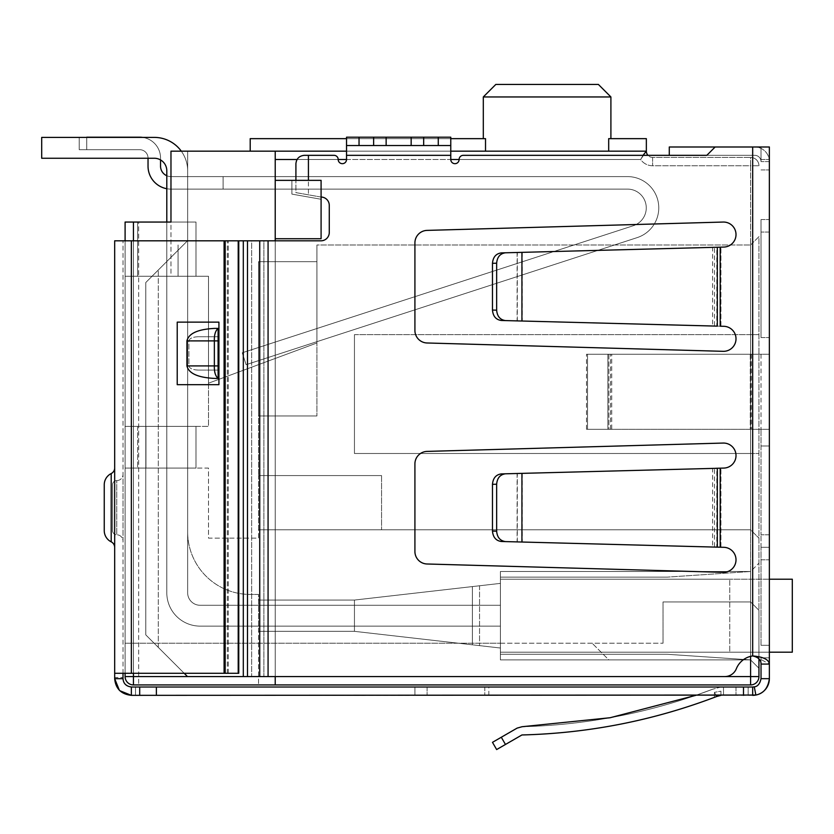 <?xml version="1.0" encoding="UTF-8"?>
<svg xmlns="http://www.w3.org/2000/svg" width="834" height="834" viewBox="0 0 834 834"><rect width="100%" height="100%" fill="white"/><g stroke="black" fill="none" stroke-linecap="round" stroke-linejoin="round"><path stroke-width="0.63" stroke-dasharray="4.17 3.13" d="M316.92 342.983L316.92 244.987L316.92 342.983L316.92 244.987L316.92 342.983L316.92 244.987L316.92 342.983L316.92 244.987L316.92 342.983L316.92 244.987L316.92 342.983L316.92 244.987L316.92 342.983L316.92 244.987L316.92 342.983L316.92 244.987L316.92 342.983L208.5 383.202L208.5 276.262L208.5 426.382L125.1 426.382L125.1 468.082L187.65 468.082L187.65 531.884L187.65 468.082L125.1 468.082L125.1 676.582A8.34 8.34 0 0 0 133.44 684.923L258.54 684.923L133.44 684.923A8.34 8.34 0 0 1 125.1 676.582L125.1 426.382L208.5 426.382L208.5 276.262L208.5 383.202L208.5 276.262L208.5 383.202L208.5 276.262L208.5 383.202L208.5 276.262L208.5 383.202L208.5 276.262L208.5 383.202L208.5 276.262L208.5 383.202L208.5 276.262L208.5 383.202L208.5 276.262L208.5 383.202L316.92 342.983M316.92 244.987L316.92 415.957L316.92 261.668L258.54 261.668L316.92 261.668L258.54 261.668L258.54 475.588L258.54 261.668L316.92 261.668L316.92 244.987L750.6 244.987L758.94 236.648L758.94 668.242L758.94 236.648L750.6 244.987L750.6 453.488L758.94 453.488L750.6 453.488L758.94 453.488L750.6 453.488L750.6 529.798L258.54 529.798L258.54 538.139L208.5 538.139L208.5 468.082L125.1 468.082L145.95 468.082L145.95 426.382L195.99 426.382L125.1 426.382L195.99 426.382L125.1 426.382L145.95 426.382L145.95 468.082L125.1 468.082L187.65 468.082L187.65 531.884A62.55 62.55 0 0 0 250.2 594.433L258.54 594.433L258.54 684.923L258.54 594.433L258.54 631.338L258.54 594.433L250.2 594.433A62.55 62.55 0 0 1 187.65 531.884A62.55 62.55 0 0 0 250.2 594.433A62.55 62.55 0 0 1 187.65 531.884L187.65 468.082L125.1 468.082L125.1 426.382L125.1 468.082L125.1 426.382L125.1 468.082L208.5 468.082L208.5 538.139L258.54 538.139L258.54 529.798L750.6 529.798L258.54 529.798L258.54 475.588L381.555 475.588L258.54 475.588L258.54 529.798L381.555 529.798L381.555 475.588L381.555 529.798L750.6 529.798L758.94 538.139L750.6 529.798L750.6 453.488L354.45 453.488L750.6 453.488L750.6 334.642L758.94 334.642L750.6 334.642L750.6 244.987L316.92 244.987M275.22 238.732L275.22 180.352L321.09 180.352L321.09 238.732L321.09 199.263L321.09 238.732L275.22 238.732L321.09 238.732L275.22 238.732L275.22 676.582L275.22 151.162L275.22 684.923L275.22 240.817M275.22 180.352L291.9 180.352L291.9 194.113L321.09 199.263L291.9 194.113L291.9 180.352L275.22 180.352L275.22 151.162L646.35 151.162L640.627 159.502A14.595 14.595 0 0 0 652.605 165.757L750.6 165.757L750.6 656.358M758.94 658.829L758.94 676.582A8.34 8.34 0 0 1 750.6 684.923A8.34 8.34 0 0 0 758.94 676.582L750.6 676.582L750.6 684.923L275.22 684.923L275.22 676.582L750.6 676.582L750.6 165.757L652.605 165.757A14.595 14.595 0 0 1 640.627 159.502L275.22 159.502M275.22 684.923L133.44 684.923C128.415 684.391 125.632 681.607 125.1 676.582A8.34 8.34 0 0 0 133.44 684.923C128.415 684.391 125.632 681.607 125.1 676.582L125.1 222.053L187.65 222.053L137.61 222.053L187.65 222.053L170.97 222.053L187.65 222.053L170.97 222.053L170.97 151.162L275.22 151.162M258.54 594.433L250.2 594.433L258.54 594.433M138.653 222.053L125.1 222.053L125.1 676.582A8.34 8.34 0 0 0 133.44 684.923L133.44 676.582L125.1 676.582L125.1 222.053L138.653 222.053L138.653 684.923L138.653 222.053M354.45 631.338L258.54 631.338L354.45 631.338L258.54 631.338L354.45 631.338L258.54 631.338L354.45 631.338L258.54 631.338L354.45 631.338L500.4 648.018L354.45 631.338L479.55 645.631L354.45 631.338L354.45 600.063L354.45 631.338L354.45 600.063L258.54 600.063L354.45 600.063L354.45 631.338L500.4 648.018L500.4 583.383L354.45 600.063L258.54 600.063L354.45 600.063L472.388 586.583L472.388 644.818L472.388 586.583L479.55 585.77L354.45 600.063L354.45 631.338L354.45 600.063L500.4 583.383L500.4 659.903L500.4 571.499L750.6 571.499L750.6 529.798L758.94 538.139L750.6 529.798L750.6 659.903L758.94 668.242L758.94 610.279L758.94 668.242L758.94 610.279L758.94 668.242L750.6 659.903L750.6 571.499L758.94 563.159L750.6 571.499L500.4 571.499L500.4 643.222L663.03 643.222L500.4 643.222L500.4 659.903L750.6 659.903L758.94 668.242L750.6 659.903L750.6 601.939L750.6 659.903L750.6 601.939L758.94 610.279L750.6 601.939L750.6 659.903L500.4 659.903L750.6 659.903L500.4 659.903L750.6 659.903L500.4 659.903L500.4 648.018L354.45 631.338M125.1 643.222L500.4 643.222L125.1 643.222M500.4 571.499L750.6 571.499L500.4 571.499L750.6 571.499L500.4 571.499L500.4 648.018L500.4 571.499L750.6 571.499L500.4 571.499L750.6 571.499L667.2 577.128L500.4 577.128L500.4 571.499L750.6 571.499L500.4 571.499L500.4 577.128L667.2 577.128L750.6 571.499L667.2 577.128L500.4 577.128L500.4 571.499L500.4 577.128L667.2 577.128L750.6 571.499L667.2 577.128L500.4 577.128L500.4 571.499L500.4 577.128L500.4 571.499L750.6 571.499L667.2 577.128L750.6 571.499L758.94 563.159L750.6 571.499L667.2 577.128L500.4 577.128L500.4 571.499M137.61 222.053L137.61 276.262L137.61 222.053L137.61 276.262L137.61 222.053L195.99 222.053L187.65 222.053L195.99 222.053L195.99 276.262L208.5 276.262L178.059 276.262L208.5 276.262L178.059 276.262L178.059 244.987L178.059 276.262L208.5 276.262L170.97 276.262L178.059 276.262L178.059 244.987L178.059 276.262L208.5 276.262L170.97 276.262L178.059 276.262L178.059 244.987L178.059 276.262L208.5 276.262L170.97 276.262L178.059 276.262L178.059 244.987L178.059 276.262L208.5 276.262L170.97 276.262L178.059 276.262L178.059 244.987L178.059 276.262L208.5 276.262L170.97 276.262L178.059 276.262L178.059 244.987L178.059 276.262L208.5 276.262L170.97 276.262L178.059 276.262L178.059 244.987L178.059 276.262L208.5 276.262L195.99 276.262L195.99 222.053L195.99 276.262L125.1 276.262L125.1 222.053L125.1 276.262L137.61 276.262L137.61 222.053L125.1 222.053L125.1 276.262L125.1 222.053L137.61 222.053L137.61 276.262L195.99 276.262L125.1 276.262L195.99 276.262L195.99 222.053L195.99 276.262L195.99 222.053L195.99 276.262L195.99 222.053L170.97 222.053L170.97 276.262L178.059 276.262L137.61 276.262L178.059 276.262L178.059 244.987L178.059 276.262L170.97 276.262L170.97 151.162L187.65 151.162L170.97 151.162L187.65 151.162L170.97 151.162L187.65 151.162L170.97 151.162L187.65 151.162L170.97 151.162L170.97 222.053L170.97 151.162L170.97 222.053L137.61 222.053L137.61 276.262L125.1 276.262L137.61 276.262L137.61 222.053L195.99 222.053L187.65 222.053L187.65 151.162L187.65 222.053L170.97 222.053L170.97 151.162L170.97 222.053L170.97 151.162L170.97 222.053L125.1 222.053L125.1 276.262L125.1 222.053L125.1 276.262L125.1 222.053L187.65 222.053L187.65 151.162L187.65 222.053L187.65 151.162L187.65 222.053L187.65 151.162L187.65 222.053L195.99 222.053L166.8 222.053L166.8 592.765A33.36 33.36 0 0 0 200.16 626.125A33.36 33.36 0 0 1 166.8 592.765L166.8 170.762A12.51 12.51 0 0 0 154.29 158.252L41.7 158.252L41.7 137.401L41.7 158.252L41.7 137.401L41.7 158.252L41.7 137.401L154.29 137.401L41.7 137.401L41.7 158.252L41.7 137.401L154.29 137.401A33.36 33.36 0 0 1 187.65 170.762L187.65 592.765A12.51 12.51 0 0 0 200.16 605.275A12.51 12.51 0 0 1 187.65 592.765A12.51 12.51 0 0 0 200.16 605.275L500.4 605.275L500.4 626.125L200.16 626.125L500.4 626.125L500.4 605.275L200.16 605.275A12.51 12.51 0 0 1 187.65 592.765L187.65 170.762A33.36 33.36 0 0 0 154.29 137.401A33.36 33.36 0 0 1 187.65 170.762A33.36 33.36 0 0 0 154.29 137.401L41.7 137.401M321.09 180.352L291.9 180.352L291.9 194.113L321.09 199.263L321.09 180.352L321.09 199.263L291.9 194.113L291.9 180.352L321.09 180.352M250.2 151.162L250.2 138.653L485.524 138.653L250.2 138.653L250.2 151.162L485.524 151.162L250.2 151.162L250.2 138.653L483.303 138.653L483.303 96.953L610.905 96.953L610.905 138.653L608.684 138.653L646.35 138.653L610.905 138.653L646.35 138.653L646.35 151.162L646.35 138.653L646.35 151.162L250.2 151.162L646.35 151.162A6.255 6.255 0 0 0 652.605 157.417L750.6 157.417L652.605 157.417A6.255 6.255 0 0 1 647.945 155.333L463.287 155.333L706.815 155.333L715.155 146.993L769.365 146.993L769.365 664.072L754.416 655.889L752.685 655.941A20.85 20.85 0 0 0 736.328 668.764A12.51 12.51 0 0 1 724.725 676.582L247.479 676.582L247.479 240.817L320.934 240.817A8.34 8.34 0 0 0 329.274 232.477L329.274 205.373A8.34 8.34 0 0 0 320.934 197.032A8.34 8.34 0 0 1 329.274 205.373L329.274 232.477A8.34 8.34 0 0 1 320.934 240.817A8.34 8.34 0 0 0 329.274 232.477L329.274 205.373A8.34 8.34 0 0 0 320.934 197.032L308.424 194.822L308.424 180.352M750.6 334.642L354.45 334.642L354.45 453.488L750.6 453.488L354.45 453.488L354.45 334.642L354.45 453.488L354.45 334.642L750.6 334.642M758.94 668.242L750.6 659.903L500.4 659.903L750.6 659.903L608.82 659.903L592.14 643.222L608.82 659.903L750.6 659.903L500.4 659.903L750.6 659.903L667.2 654.273L500.4 654.273L500.4 659.903L750.6 659.903L500.4 659.903L500.4 654.273L500.4 659.903L500.4 654.273L500.4 659.903L500.4 654.273L500.4 659.903L500.4 654.273L667.2 654.273L750.6 659.903L667.2 654.273L500.4 654.273L667.2 654.273L750.6 659.903L667.2 654.273L750.6 659.903L667.2 654.273L500.4 654.273L667.2 654.273L750.6 659.903L758.94 668.242M758.94 610.279L750.6 601.939L758.94 610.279M643.056 155.333L640.627 159.502L459.117 159.502A4.17 4.17 0 0 1 463.287 155.333A4.17 4.17 0 0 0 459.117 159.502A4.17 4.17 0 0 1 463.287 155.333L754.77 155.333A6.255 6.255 0 0 1 761.025 161.588L761.025 146.993L769.365 146.993L715.155 146.993L706.815 155.333L715.155 146.993L761.025 146.993L761.025 161.588A6.255 6.255 0 0 0 754.77 155.333L706.815 155.333M570.331 151.162L485.524 151.162L570.331 151.162M450.777 151.162L346.527 151.162M125.1 673.299L125.1 240.817M187.65 468.082L137.61 468.082L195.99 468.082L145.95 468.082L195.99 468.082L195.99 426.382L195.99 468.082L187.65 468.082L195.99 468.082L187.65 468.082L195.99 468.082L195.99 426.382L195.99 468.082L195.99 426.382L195.99 468.082L195.99 426.382L195.99 468.082L187.65 468.082M258.54 600.063L354.45 600.063L500.4 583.383L354.45 600.063L258.54 600.063M663.03 601.939L750.6 601.939L663.03 601.939L663.03 643.222L663.03 601.939L663.03 643.222L663.03 601.939L750.6 601.939L663.03 601.939M137.61 426.382L137.61 468.082L137.61 426.382M758.94 165.757A8.34 8.34 0 0 0 750.6 157.417A8.34 8.34 0 0 1 758.94 165.757A8.34 8.34 0 0 0 750.6 157.417L750.6 165.757L758.94 165.757L750.6 165.757L750.6 157.417A8.34 8.34 0 0 1 758.94 165.757M479.55 585.77L479.55 645.631L479.55 585.77M381.555 475.588L381.555 529.798L381.555 475.588L258.54 475.588L381.555 475.588M610.905 138.653L608.684 138.653L608.684 151.162M346.527 138.653L450.777 138.653M598.395 84.442L495.813 84.442M485.524 151.162L485.524 138.653L483.303 138.653M258.54 261.668L258.54 415.957L258.54 261.668M500.4 654.273L667.2 654.273L500.4 654.273M500.4 577.128L667.2 577.128L500.4 577.128M316.92 415.957L258.54 415.957L316.92 415.957M148.035 158.252L148.035 166.174A22.935 22.935 0 0 0 170.97 189.109L627.502 189.109A18.765 18.765 0 0 1 633.298 225.722L242.246 352.782L246.113 364.677L242.246 352.782L246.113 364.677L637.166 237.617A31.275 31.275 0 0 0 627.502 176.6L170.97 176.6L223.095 176.6L170.97 176.6L170.97 189.109L223.095 189.109L223.095 176.6L170.97 176.6L223.095 176.6L170.97 176.6L170.97 189.109A22.935 22.935 0 0 1 166.8 188.724M242.246 352.782L633.298 225.722L242.246 352.782L246.113 364.677L242.246 352.782L246.113 364.677L637.166 237.617A31.275 31.275 0 0 0 627.502 176.6L170.97 176.6L223.095 176.6L170.97 176.6L170.97 189.109L170.97 176.6L223.095 176.6L170.97 176.6L170.97 189.109A22.935 22.935 0 0 1 148.035 166.174L148.035 158.043A8.34 8.34 0 0 0 139.695 149.703A8.34 8.34 0 0 1 148.035 158.043A8.34 8.34 0 0 0 139.695 149.703L79.23 149.703L139.695 149.703A8.34 8.34 0 0 1 148.035 158.043L148.035 166.174A22.935 22.935 0 0 0 170.97 189.109L170.97 176.6L223.095 176.6L170.97 176.6L170.97 189.109A22.935 22.935 0 0 1 148.035 166.174L148.035 158.043L148.035 166.174A22.935 22.935 0 0 0 170.97 189.109L170.97 176.6L223.095 176.6L223.095 189.109L627.502 189.109A18.765 18.765 0 0 1 633.298 225.722L242.246 352.782L633.298 225.722L242.246 352.782L246.113 364.677L242.246 352.782L633.298 225.722L242.246 352.782L246.113 364.677L637.166 237.617A31.275 31.275 0 0 0 627.502 176.6L223.095 176.6L223.095 189.109L627.502 189.109A18.765 18.765 0 0 1 633.298 225.722L242.246 352.782L633.298 225.722L242.246 352.782L246.113 364.677L242.246 352.782L633.298 225.722L242.246 352.782L246.113 364.677L637.166 237.617L246.113 364.677L242.246 352.782L633.298 225.722L242.246 352.782L246.113 364.677L637.166 237.617A31.275 31.275 0 0 0 627.502 176.6L223.095 176.6L223.095 189.109L627.502 189.109A18.765 18.765 0 0 1 633.298 225.722A18.765 18.765 0 0 0 627.502 189.109A18.765 18.765 0 0 1 633.298 225.722A18.765 18.765 0 0 0 627.502 189.109A18.765 18.765 0 0 1 633.298 225.722A18.765 18.765 0 0 0 627.502 189.109A18.765 18.765 0 0 1 633.298 225.722A18.765 18.765 0 0 0 627.502 189.109A18.765 18.765 0 0 1 633.298 225.722A18.765 18.765 0 0 0 627.502 189.109A18.765 18.765 0 0 1 633.298 225.722A18.765 18.765 0 0 0 627.502 189.109A18.765 18.765 0 0 1 633.298 225.722L242.246 352.782L246.113 364.677L637.166 237.617L246.113 364.677L242.246 352.782M79.23 137.401L142.635 137.401L79.23 137.401L79.23 149.703L79.23 137.193L86.736 137.193L79.23 137.193L86.736 137.193L79.23 137.193L86.736 137.193L79.23 137.193L86.736 137.193L79.23 137.193L86.736 137.193L79.23 137.193L86.736 137.193L79.23 137.193L86.736 137.193L79.23 137.193L86.736 137.193L86.736 149.703L79.23 149.703L139.695 149.703A8.34 8.34 0 0 1 148.035 158.043A8.34 8.34 0 0 0 139.695 149.703L79.23 149.703L139.695 149.703A8.34 8.34 0 0 1 148.035 158.043L148.035 166.174L148.035 158.043A8.34 8.34 0 0 0 139.695 149.703L79.23 149.703L139.695 149.703A8.34 8.34 0 0 1 148.035 158.043L148.035 166.174A22.935 22.935 0 0 0 170.97 189.109L223.095 189.109L170.97 189.109A22.935 22.935 0 0 1 148.035 166.174L148.035 158.043A8.34 8.34 0 0 0 139.695 149.703L79.23 149.703L139.695 149.703A8.34 8.34 0 0 1 148.035 158.043L148.035 166.174A22.935 22.935 0 0 0 170.97 189.109L170.97 176.6L170.97 189.109L223.095 189.109L223.095 176.6L627.502 176.6L223.095 176.6L223.095 189.109L627.502 189.109L170.97 189.109A22.935 22.935 0 0 1 148.035 166.174L148.035 158.043A8.34 8.34 0 0 0 139.695 149.703L79.23 149.703L139.695 149.703A8.34 8.34 0 0 1 148.035 158.043L148.035 166.174A22.935 22.935 0 0 0 170.97 189.109L170.97 176.6L627.502 176.6L223.095 176.6L223.095 189.109L627.502 189.109L223.095 189.109L223.095 176.6L627.502 176.6L223.095 176.6L223.095 189.109L170.97 189.109L627.502 189.109L223.095 189.109L223.095 176.6L627.502 176.6L223.095 176.6L223.095 189.109L170.97 189.109A22.935 22.935 0 0 1 148.035 166.174L148.035 158.043A8.34 8.34 0 0 0 139.695 149.703L79.23 149.703L139.695 149.703A8.34 8.34 0 0 1 148.035 158.043L148.035 166.174A22.935 22.935 0 0 0 170.97 189.109L170.97 176.6L170.97 189.109L627.502 189.109L223.095 189.109L223.095 176.6L627.502 176.6L223.095 176.6L223.095 189.109L170.97 189.109A22.935 22.935 0 0 1 148.035 166.174L148.035 158.043A8.34 8.34 0 0 0 139.695 149.703L86.736 149.703L86.736 137.401M142.635 137.401A20.85 20.85 0 0 1 160.545 158.043A20.85 20.85 0 0 0 139.695 137.193L86.736 137.193L86.736 149.703L86.736 137.193L86.736 149.703L86.736 137.193L86.736 149.703L86.736 137.193L86.736 149.703L86.736 137.193L86.736 149.703L86.736 137.193L86.736 149.703L86.736 137.193L86.736 149.703L86.736 137.193L139.695 137.193A20.85 20.85 0 0 1 160.545 158.043A20.85 20.85 0 0 0 139.695 137.193L86.736 137.193L139.695 137.193A20.85 20.85 0 0 1 160.545 158.043L160.545 159.93M139.695 137.193L86.736 137.193L139.695 137.193A20.85 20.85 0 0 1 160.545 158.043A20.85 20.85 0 0 0 139.695 137.193A20.85 20.85 0 0 1 160.545 158.043L160.545 166.174A10.425 10.425 0 0 0 170.97 176.6A10.425 10.425 0 0 1 160.545 166.174A10.425 10.425 0 0 0 170.97 176.6A10.425 10.425 0 0 1 160.545 166.174A10.425 10.425 0 0 0 170.97 176.6A10.425 10.425 0 0 1 160.545 166.174A10.425 10.425 0 0 0 170.97 176.6A10.425 10.425 0 0 1 160.545 166.174A10.425 10.425 0 0 0 170.97 176.6A10.425 10.425 0 0 1 160.545 166.174A10.425 10.425 0 0 0 170.97 176.6A10.425 10.425 0 0 1 160.545 166.174L160.545 158.043A20.85 20.85 0 0 0 139.695 137.193A20.85 20.85 0 0 1 160.545 158.043L160.545 166.174L160.545 158.043A20.85 20.85 0 0 0 139.695 137.193A20.85 20.85 0 0 1 160.545 158.043L160.545 166.174L160.545 158.043A20.85 20.85 0 0 0 139.695 137.193A20.85 20.85 0 0 1 160.545 158.043L160.545 166.174L160.545 158.043A20.85 20.85 0 0 0 139.695 137.193A20.85 20.85 0 0 1 160.545 158.043L160.545 166.174A10.425 10.425 0 0 0 170.97 176.6L223.095 176.6L223.095 189.109L627.502 189.109L170.97 189.109L170.97 176.6L170.97 189.109L223.095 189.109L223.095 176.6L627.502 176.6L223.095 176.6L223.095 189.109L627.502 189.109L170.97 189.109A22.935 22.935 0 0 1 148.035 166.174A22.935 22.935 0 0 0 170.97 189.109L170.97 176.6A10.425 10.425 0 0 1 166.8 175.734M637.166 237.617A31.275 31.275 0 0 0 627.502 176.6A31.275 31.275 0 0 1 637.166 237.617L246.113 364.677L637.166 237.617A31.275 31.275 0 0 0 627.502 176.6A31.275 31.275 0 0 1 637.166 237.617L246.113 364.677L637.166 237.617A31.275 31.275 0 0 0 627.502 176.6A31.275 31.275 0 0 1 637.166 237.617A31.275 31.275 0 0 0 627.502 176.6A31.275 31.275 0 0 1 637.166 237.617L246.113 364.677L637.166 237.617A31.275 31.275 0 0 0 627.502 176.6A31.275 31.275 0 0 1 637.166 237.617A31.275 31.275 0 0 0 627.502 176.6A31.275 31.275 0 0 1 637.166 237.617M160.545 166.174A10.425 10.425 0 0 0 170.97 176.6A10.425 10.425 0 0 1 160.545 166.174M154.29 158.252L41.7 158.252L154.29 158.252A12.51 12.51 0 0 1 166.8 170.762A12.51 12.51 0 0 0 154.29 158.252A12.51 12.51 0 0 1 166.8 170.762L166.8 592.765A33.36 33.36 0 0 0 200.16 626.125A33.36 33.36 0 0 1 166.8 592.765A33.36 33.36 0 0 0 200.16 626.125A33.36 33.36 0 0 1 166.8 592.765A33.36 33.36 0 0 0 200.16 626.125L500.4 626.125L500.4 605.275L200.16 605.275A12.51 12.51 0 0 1 187.65 592.765A12.51 12.51 0 0 0 200.16 605.275A12.51 12.51 0 0 1 187.65 592.765L187.65 170.762L187.65 592.765A12.51 12.51 0 0 0 200.16 605.275L500.4 605.275L500.4 626.125L200.16 626.125L500.4 626.125L500.4 605.275L500.4 626.125L500.4 605.275L500.4 626.125L200.16 626.125A33.36 33.36 0 0 1 166.8 592.765L166.8 170.762A12.51 12.51 0 0 0 154.29 158.252A12.51 12.51 0 0 1 166.8 170.762L166.8 592.765L166.8 170.762A12.51 12.51 0 0 0 154.29 158.252M769.365 579.213L500.4 579.213L792.3 579.213L729.75 579.213L792.3 579.213L792.3 652.188L792.3 579.213L792.3 652.188L500.4 652.188L769.365 652.188M500.4 652.188L500.4 579.213L500.4 652.188L729.75 652.188L500.4 652.188L500.4 579.213L500.4 652.188M729.75 579.213L500.4 579.213L729.75 579.213L729.75 652.188L729.75 579.213M200.16 626.125L500.4 626.125L200.16 626.125M181.291 151.162A33.36 33.36 0 0 1 187.65 170.762A33.36 33.36 0 0 0 154.29 137.401A33.36 33.36 0 0 1 187.65 170.762A33.36 33.36 0 0 0 154.29 137.401M112.59 530.632A4.17 4.17 0 0 0 116.76 534.803A6.255 6.255 0 0 1 123.015 541.058L123.015 474.337L123.015 541.058A6.255 6.255 0 0 0 116.76 534.803A4.17 4.17 0 0 1 112.59 530.632L112.59 484.762L112.59 530.632M414.915 551.482A12.51 12.51 0 0 0 427.071 563.992L723.141 572.332A12.51 12.51 0 0 0 736.005 560.167A12.51 12.51 0 0 0 723.818 547.312L720.951 547.24L723.818 547.312A12.51 12.51 0 0 1 736.005 560.167A12.51 12.51 0 0 1 723.141 572.332L427.071 563.992A12.51 12.51 0 0 1 414.915 551.482L414.915 463.912L414.915 551.482A12.51 12.51 0 0 0 427.071 563.992L723.141 572.332A12.51 12.51 0 0 0 736.005 560.167A12.51 12.51 0 0 0 723.818 547.312L714.477 547.073L714.477 468.322L723.818 468.082A12.51 12.51 0 0 0 736.005 455.228A12.51 12.51 0 0 0 723.141 443.062L427.071 451.402A12.51 12.51 0 0 0 414.915 463.912A12.51 12.51 0 0 1 427.071 451.402L723.141 443.062A12.51 12.51 0 0 1 736.005 455.228A12.51 12.51 0 0 1 723.818 468.082A12.51 12.51 0 0 0 736.005 455.228A12.51 12.51 0 0 0 723.141 443.062L427.071 451.402A12.51 12.51 0 0 0 414.915 463.912L414.915 551.482M720.951 468.155L716.781 468.322L716.781 547.114L720.951 547.24L521.928 542.027L521.928 473.368L720.951 468.155L712.611 468.374L712.611 547.062L720.951 547.24L720.951 468.155L720.951 547.24M414.915 330.472A12.51 12.51 0 0 0 427.071 342.983L723.141 351.322A12.51 12.51 0 0 0 736.005 339.157A12.51 12.51 0 0 0 723.818 326.303L720.951 326.23L723.818 326.303A12.51 12.51 0 0 1 736.005 339.157A12.51 12.51 0 0 1 723.141 351.322L427.071 342.983A12.51 12.51 0 0 1 414.915 330.472L414.915 242.903L414.915 330.472A12.51 12.51 0 0 0 427.071 342.983L723.141 351.322A12.51 12.51 0 0 0 736.005 339.157A12.51 12.51 0 0 0 723.818 326.303L714.477 326.063L714.477 247.312L723.818 247.072A12.51 12.51 0 0 0 736.005 234.218A12.51 12.51 0 0 0 723.141 222.053L427.071 230.392A12.51 12.51 0 0 0 414.915 242.903A12.51 12.51 0 0 1 427.071 230.392L723.141 222.053A12.51 12.51 0 0 1 736.005 234.218A12.51 12.51 0 0 1 723.818 247.072A12.51 12.51 0 0 0 736.005 234.218A12.51 12.51 0 0 0 723.141 222.053L427.071 230.392A12.51 12.51 0 0 0 414.915 242.903L414.915 330.472M720.951 247.145L716.781 247.312L716.781 326.104L720.951 326.23L521.928 321.017L521.928 252.358L720.951 247.145L712.611 247.364L712.611 326.052L720.951 326.23L720.951 247.145L720.951 326.23M308.424 194.822L295.914 192.623L320.934 197.032L295.914 192.623L295.914 163.672L295.914 180.352M321.09 197.032A8.34 8.34 0 0 0 320.934 197.032L295.914 192.623L295.914 163.672A8.34 8.34 0 0 1 304.254 155.333L334.017 155.333L304.254 155.333A8.34 8.34 0 0 0 295.914 163.672A8.34 8.34 0 0 1 304.254 155.333L334.017 155.333A4.17 4.17 0 0 1 338.187 159.502A4.17 4.17 0 0 0 342.357 163.672A4.17 4.17 0 0 0 346.527 159.502L346.527 155.333L346.527 159.502A4.17 4.17 0 0 1 342.357 163.672A4.17 4.17 0 0 1 338.187 159.502A4.17 4.17 0 0 0 334.017 155.333A4.17 4.17 0 0 1 338.187 159.502A4.17 4.17 0 0 0 342.357 163.672A4.17 4.17 0 0 0 346.527 159.502L346.527 137.193L346.527 155.333L450.777 155.333L450.777 159.502A4.17 4.17 0 0 0 454.947 163.672A4.17 4.17 0 0 0 459.117 159.502A4.17 4.17 0 0 1 454.947 163.672A4.17 4.17 0 0 1 450.777 159.502L450.777 137.193L450.777 159.502A4.17 4.17 0 0 0 454.947 163.672A4.17 4.17 0 0 0 459.117 159.502M247.479 240.817L243.309 240.817L251.649 240.817L251.649 676.582L263.898 676.582L263.898 240.817L251.649 240.817L251.649 676.582L187.494 676.582L145.794 634.882L145.794 282.517L158.304 270.007L145.794 282.517L145.794 634.882L187.494 676.582L724.725 676.582A12.51 12.51 0 0 0 736.328 668.764A12.51 12.51 0 0 1 724.725 676.582L263.898 676.582L263.898 240.817L187.494 240.817L145.794 282.517L145.794 634.882L184.21 673.299M187.494 240.817L158.304 270.007L187.494 240.817L243.309 240.817L243.309 676.582L187.494 676.582L145.794 634.882L145.794 282.517L187.494 240.817L243.309 240.817L243.309 676.582L247.479 676.582M268.068 240.817L320.934 240.817L268.068 240.817L268.068 676.582M736.328 668.764A20.85 20.85 0 0 1 752.685 655.941A20.85 20.85 0 0 0 736.328 668.764M450.777 145.533L438.267 145.533L438.267 137.193L450.777 137.193L346.527 137.193L346.527 145.533L450.777 145.533L346.527 145.533L346.527 155.333L450.777 155.333L346.527 155.333M346.527 145.533L373.632 145.533L373.632 137.193L346.527 137.193L450.777 137.193L450.777 155.333M158.304 647.393L158.304 270.007L158.304 647.393M769.365 664.072L769.365 678.668L769.365 664.072L761.025 664.072C761.254 659.34 758.471 656.629 752.685 655.941L752.685 146.993L752.685 655.941L754.416 655.889M769.365 657.817L769.365 219.55L769.365 657.817L761.025 657.817L769.365 657.817L769.365 678.668A16.68 16.68 0 0 1 752.685 695.347L755.875 695.035C763.464 693.711 767.968 688.259 769.365 678.668L761.025 678.668L761.025 657.817L769.365 657.817L761.025 657.817L761.025 678.668A8.34 8.34 0 0 1 754.28 686.851C757.564 686.789 759.816 684.068 761.025 678.668L761.025 664.072M769.365 146.993L769.365 169.928L769.365 146.993M373.632 145.533L438.267 145.533M717.334 326.136L715.822 326.094M717.334 547.146L715.822 547.104M186.931 340.897L186.931 365.918C188.713 373.465 198.033 377.635 214.901 378.428L218.091 378.428L218.091 328.387L214.901 328.387C198.033 329.18 188.713 333.35 186.931 340.897L218.091 340.897L218.091 365.918L214.359 365.918C214.15 371.828 215.391 375.998 218.091 378.428L214.901 378.428L218.091 378.428L218.091 336.728L218.091 378.428M712.611 468.374L521.928 473.368M521.928 542.027L505.467 541.6C500.129 540.828 497.189 537.357 496.647 531.175L496.647 484.22C497.189 478.038 500.129 474.567 505.467 473.795M505.467 541.6L712.611 547.062M712.611 247.364L521.928 252.358M521.928 321.017L505.467 320.59C500.129 319.818 497.189 316.347 496.647 310.165L496.647 263.21C497.189 257.028 500.129 253.557 505.467 252.785M505.467 320.59L712.611 326.052M761.025 645.308L761.025 547.312L769.365 547.312L761.025 547.312L769.365 547.312L761.025 547.312L761.025 534.803L761.025 645.308L769.365 645.308L761.025 645.308M139.695 695.347L139.695 687.007L131.355 687.007L131.355 695.347L752.685 695.347L748.15 695.347L748.15 687.007L752.685 687.007L748.15 687.007L748.15 695.347L752.685 695.347L752.685 687.007A8.34 8.34 0 0 0 761.025 678.668M769.365 161.588A14.595 14.595 0 0 0 754.77 146.993A14.595 14.595 0 0 1 769.365 161.588L761.025 161.588L769.365 161.588M761.025 445.981L761.025 534.803L761.025 445.981L769.365 445.981L761.025 445.981L761.025 429.302L761.025 445.981L769.365 445.981L761.025 445.981M769.365 429.302L751.413 429.302L769.365 429.302M769.365 354.242L751.413 354.242L769.365 354.242M761.025 337.562L769.365 337.562L761.025 337.562L769.365 337.562L761.025 337.562L761.025 232.06L761.025 337.562M761.025 219.55L769.365 219.55L761.025 219.55L761.025 232.06L761.025 219.55M438.267 137.193L423.672 137.193L423.672 145.533M373.632 137.193L411.162 137.193L411.162 145.533L411.162 137.193L423.672 137.193M386.142 137.193L386.142 145.533M714.477 326.063L501.297 320.475C495.959 319.714 493.019 316.242 492.477 310.06L492.477 263.315C493.019 257.133 495.959 253.661 501.297 252.9L714.477 247.312M411.162 137.193L411.162 145.533M714.477 547.073L501.297 541.485C495.959 540.724 493.019 537.252 492.477 531.07L492.477 484.325C493.019 478.143 495.959 474.671 501.297 473.91L714.477 468.322M218.091 328.387L214.901 328.387L218.091 328.387L218.091 336.728L218.091 328.387C215.391 330.817 214.15 334.987 214.359 340.897L214.359 365.918L186.931 365.918M761.025 354.242L761.025 429.302L761.025 354.242L750.256 354.242L761.025 354.242M755.875 695.035L754.28 686.851L156.375 687.007L156.375 695.347M414.915 695.347L736.005 695.347L414.915 695.347L427.102 695.347L414.915 695.347L414.915 687.007L414.915 695.347L414.915 687.007L427.102 687.007L414.915 687.007L414.915 695.347M723.495 695.347L427.102 695.347L736.005 695.347L723.495 695.347L723.495 687.007L427.102 687.007L723.495 687.007L723.495 695.347L723.495 687.007L736.005 687.007L723.495 687.007L723.495 695.347L723.495 687.007L736.005 687.007L723.495 687.007L723.495 695.347L723.495 687.007L736.005 687.007L414.915 687.007L484.804 687.007L484.804 695.347L484.804 687.007L723.495 687.007L723.495 695.347M669.285 155.333L669.285 146.993L715.155 146.993M611.708 354.242L751.413 354.242L607.892 354.242L611.708 354.242L611.708 429.302L751.413 429.302L607.892 429.302L611.708 429.302L611.708 354.242M218.091 340.897L188.901 340.897L218.091 340.897L218.091 336.728L218.091 370.087L218.091 365.918L188.901 365.918L188.901 340.897C189.495 338.385 192.602 336.988 198.221 336.728L218.091 336.728L198.221 336.728C192.602 336.988 189.495 338.385 188.901 340.897L188.901 365.918C189.495 368.43 192.602 369.827 198.221 370.087L218.091 370.087L198.221 370.087C192.602 369.827 189.495 368.43 188.901 365.918L218.091 365.918M218.091 370.087L198.221 370.087L218.091 370.087M750.256 429.302L610.551 429.302L750.256 429.302L750.256 354.242L610.551 354.242L750.256 354.242L750.256 429.302M139.695 687.007L156.375 687.007M123.015 678.668L123.015 673.299L114.675 673.299L114.675 678.668C115.467 688.53 121.024 694.096 131.355 695.347L131.355 687.007L135.525 687.007L135.525 695.347L135.525 687.007L131.355 687.007L131.355 695.347C120.68 693.638 115.123 688.081 114.675 678.668L123.015 678.668C123.192 683.275 125.965 686.059 131.355 687.007C125.746 685.788 122.963 683.015 123.015 678.668L114.675 678.668L123.015 678.668C122.744 682.681 125.517 685.465 131.355 687.007M720.951 695.347L716.781 696.463L720.951 695.347L716.781 696.463L714.394 692.345L720.951 691.178L720.951 695.347L720.951 691.178L714.394 692.345L716.135 695.347L714.394 692.345L720.951 691.178L720.951 695.347L720.951 691.178L714.394 692.345L716.781 696.463A583.8 583.8 0 0 1 714.394 697.37A583.8 583.8 0 0 0 716.781 696.463M488.839 695.347L488.839 687.007M723.495 687.007L736.005 687.007L723.495 687.007M608.914 429.302L587.532 429.302L610.551 429.302L608.914 429.302L608.914 354.242L587.532 354.242L610.551 354.242L608.914 354.242L608.914 429.302M607.892 429.302L586.51 429.302L607.892 429.302L607.892 354.242L586.51 354.242L607.892 354.242L607.892 429.302M587.532 354.242L586.51 354.242L587.532 354.242L587.532 429.302L587.532 354.242M218.091 336.728L198.221 336.728L218.091 336.728M521.928 734.962C588.199 733.274 652.355 720.743 714.394 697.37L714.394 692.345L714.394 697.37C652.355 720.743 588.199 733.274 521.928 734.962L496.647 749.558L505.467 744.46L501.297 737.246L517.111 728.113L492.477 742.333L501.297 737.246L492.477 742.333L496.647 749.558L505.467 744.46L501.297 737.246L505.467 744.46M586.51 429.302L586.51 354.242L586.51 429.302M720.951 687.007L712.611 689.238L720.951 687.007M131.355 240.817L131.355 673.299L238.753 673.299L238.753 240.817L131.355 240.817L131.355 673.299L224.085 673.299L131.355 673.299L131.355 240.817L224.085 240.817L114.675 240.817L114.675 673.299L123.015 673.299L123.015 240.817L123.015 673.299L131.355 673.299L123.015 673.299M114.675 678.668L114.675 677.469L123.015 677.469L114.675 677.469L114.675 678.668M522.063 726.727L517.111 728.113L522.063 726.727C587.699 725.007 651.208 712.517 712.611 689.238L695.785 695.347L712.611 689.238C651.208 712.517 587.699 725.007 522.063 726.727L517.111 728.113L501.297 737.246M496.647 749.558L492.477 742.333L496.647 749.558M116.76 480.592A6.255 6.255 0 0 0 123.015 474.337A6.255 6.255 0 0 1 116.76 480.592A4.17 4.17 0 0 0 112.59 484.762A4.17 4.17 0 0 1 116.76 480.592L116.76 534.803L116.76 480.592M114.675 547.438L114.675 467.957L114.675 547.438A6.255 6.255 0 0 0 111.203 541.839A12.51 12.51 0 0 1 104.25 530.632L104.25 484.762A12.51 12.51 0 0 1 111.203 473.556L111.203 541.839M177.225 322.132L218.925 322.132L218.925 384.683L177.225 384.683L177.225 322.132L218.925 322.132L218.925 384.683L177.225 384.683L177.225 322.132L177.225 384.683L218.925 384.683L218.925 322.132L177.225 322.132M114.675 467.957A6.255 6.255 0 0 1 111.203 473.556M131.355 673.299L114.675 673.299M224.085 673.299L238.753 673.299L224.085 673.299L224.085 240.817M228.287 673.299L228.287 240.817L228.287 673.299M238.211 673.299L238.211 240.817M297.029 159.502L338.187 159.502M346.527 159.502L450.777 159.502M187.494 676.582L275.22 676.582L133.44 676.582L133.44 222.053M652.605 157.417L652.605 165.757L652.605 157.417M133.44 240.817L133.44 673.299M243.309 676.582L243.309 240.817M259.728 676.582L259.728 240.817M752.685 146.993L752.685 655.941M761.025 159.502L769.365 159.502L761.025 159.502M359.037 137.193L359.037 145.533M720.18 468.176L720.18 547.219M720.18 247.166L720.18 326.209M761.025 559.822L769.365 559.822L761.025 559.822M769.365 534.803L761.025 534.803L769.365 534.803M751.413 354.242L751.413 429.302L751.413 354.242M769.365 232.06L761.025 232.06L769.365 232.06M522.042 542.037L522.042 473.358M522.042 321.027L522.042 252.348M496.647 484.22L492.477 484.325M496.647 531.175L492.477 531.07M496.647 263.21L492.477 263.315M496.647 310.165L492.477 310.06M522.23 473.358L522.23 542.037M522.23 252.348L522.23 321.027M517.111 473.493L517.111 541.902M517.111 252.483L517.111 320.892M743.49 695.347L743.49 687.007M427.102 687.007L427.102 695.347L427.102 687.007M517.299 541.912L517.299 473.483M517.299 320.902L517.299 252.473M610.551 429.302L610.551 354.242L610.551 429.302M227.328 673.299L227.328 240.817L227.328 673.299M225.17 673.299L225.17 240.817M79.23 137.193L79.23 149.703L79.23 137.193M761.025 169.928L769.365 169.928L761.025 169.928M736.005 687.007L736.005 695.347L736.005 687.007"/><path stroke-width="1.25" d="M275.22 676.582L275.22 684.923L750.6 684.923L750.6 676.582L275.22 676.582M275.22 240.817L275.22 238.732L321.09 238.732L321.09 180.352L275.22 180.352L275.22 238.732M275.22 180.352L275.22 159.502L297.029 159.502M346.527 151.162L275.22 151.162L275.22 159.502M125.1 673.299L125.1 676.582A8.34 8.34 0 0 0 133.44 684.923A8.34 8.34 0 0 1 125.1 676.582L133.44 676.582L133.44 684.923L275.22 684.923M750.6 656.358L750.6 676.582L758.94 676.582A8.34 8.34 0 0 1 750.6 684.923A8.34 8.34 0 0 0 758.94 676.582L758.94 658.829M275.22 151.162L170.97 151.162L170.97 222.053L125.1 222.053L125.1 240.817M247.479 676.582L243.309 676.582L243.309 240.817L247.479 240.817L247.479 676.582L724.725 676.582A12.51 12.51 0 0 0 736.328 668.764A20.85 20.85 0 0 1 752.685 655.941C763.225 656.817 768.781 659.527 769.365 664.072L769.365 146.993L669.285 146.993L669.285 155.333L647.945 155.333A6.255 6.255 0 0 1 646.35 151.162L643.056 155.333M608.684 151.162L608.684 138.653L646.35 138.653L646.35 151.162L450.777 151.162M137.61 222.053L166.8 222.053L166.8 170.762A12.51 12.51 0 0 0 154.29 158.252L41.7 158.252L41.7 137.401L154.29 137.401A33.36 33.36 0 0 1 181.291 151.162M250.2 151.162L250.2 138.653L346.527 138.653M450.777 138.653L485.524 138.653L485.524 151.162M610.905 138.653L610.905 96.953L483.303 96.953L495.813 84.442L483.303 96.953L483.303 138.653M610.905 96.953L598.395 84.442L610.905 96.953M598.395 84.442L495.813 84.442M86.736 137.401L79.23 137.401M139.695 137.193L86.736 137.193L139.695 137.193A20.85 20.85 0 0 1 142.635 137.401L154.29 137.401L142.635 137.401M160.545 159.93L160.545 166.174A10.425 10.425 0 0 0 166.8 175.734M166.8 188.724A22.935 22.935 0 0 1 148.035 166.174L148.035 158.252M41.7 137.401L154.29 137.401M769.365 652.188L792.3 652.188L792.3 579.213L769.365 579.213M247.479 240.817L320.934 240.817A8.34 8.34 0 0 0 329.274 232.477L329.274 205.373A8.34 8.34 0 0 0 321.09 197.032M715.155 146.993L706.815 155.333L463.287 155.333A4.17 4.17 0 0 0 459.117 159.502A4.17 4.17 0 0 1 454.947 163.672A4.17 4.17 0 0 1 450.777 159.502L450.777 155.333L346.527 155.333L346.527 159.502A4.17 4.17 0 0 1 342.357 163.672A4.17 4.17 0 0 1 338.187 159.502A4.17 4.17 0 0 0 334.017 155.333L308.424 155.333L308.424 180.352M414.915 242.903A12.51 12.51 0 0 1 427.071 230.392L723.141 222.053A12.51 12.51 0 0 1 736.005 234.218A12.51 12.51 0 0 1 723.818 247.072L521.928 252.358L521.928 321.017L717.334 326.136L717.334 247.281L720.18 247.166L720.18 326.209L723.818 326.303A12.51 12.51 0 0 1 736.005 339.157A12.51 12.51 0 0 1 723.141 351.322L427.071 342.983A12.51 12.51 0 0 1 414.915 330.472L414.915 242.903M414.915 551.482L414.915 463.912A12.51 12.51 0 0 1 427.071 451.402L723.141 443.062A12.51 12.51 0 0 1 736.005 455.228A12.51 12.51 0 0 1 723.818 468.082L715.812 468.291L720.18 468.176L720.18 547.219L723.818 547.312A12.51 12.51 0 0 1 736.005 560.167A12.51 12.51 0 0 1 723.141 572.332L427.071 563.992A12.51 12.51 0 0 1 414.915 551.482M716.02 326.094L717.334 326.136M346.527 145.533L359.037 145.533L359.037 137.193L346.527 137.193L346.527 155.333M450.777 145.533L423.672 145.533L423.672 137.193L450.777 137.193L450.777 155.333M184.21 673.299L187.494 676.582L243.309 676.582M243.309 240.817L187.494 240.817M295.914 180.352L295.914 163.672C296.445 158.648 299.229 155.864 304.254 155.333L308.424 155.333M716.02 547.104L720.18 547.219L717.334 547.146L717.334 468.291L521.928 473.368L521.928 542.027L717.334 547.146M769.365 657.817L769.365 678.668C768.062 688.04 763.558 693.502 755.875 695.035L131.355 695.347L119.835 690.729M717.334 247.281L715.812 247.281L717.334 247.281M423.672 145.533L359.037 145.533M752.685 146.993L752.685 655.941C758.335 657.213 761.108 659.913 761.025 664.072L769.365 664.072M755.291 695.139A16.68 16.68 0 0 0 769.365 678.668L761.025 678.668L761.025 664.072M754.979 695.191A16.68 16.68 0 0 1 752.685 695.347L752.685 687.007L743.49 687.007L743.49 695.347M761.025 678.668C759.92 683.776 757.679 686.507 754.28 686.851A8.34 8.34 0 0 1 752.685 687.007L754.28 686.851L755.875 695.035M521.928 252.358L501.297 252.9C495.959 253.661 493.019 257.133 492.477 263.315L492.477 310.06C493.019 316.242 495.959 319.714 501.297 320.475L521.928 321.017M505.467 252.785C500.129 253.557 497.189 257.028 496.647 263.21L496.647 310.165C497.189 316.347 500.129 319.818 505.467 320.59M359.037 137.193L373.632 137.193L373.632 145.533M386.142 145.533L386.142 137.193L373.632 137.193M386.142 137.193L411.162 137.193L411.162 145.533M423.672 137.193L411.162 137.193M521.928 473.368L501.297 473.91C495.959 474.671 493.019 478.143 492.477 484.325L492.477 531.07C493.019 537.252 495.959 540.724 501.297 541.485L521.928 542.027M505.467 473.795C500.129 474.567 497.189 478.038 496.647 484.22L496.647 531.175C497.189 537.357 500.129 540.828 505.467 541.6M218.091 378.428L214.901 378.428C198.033 377.635 188.713 373.465 186.931 365.918L186.931 340.897C188.713 333.35 198.033 329.18 214.901 328.387L218.091 328.387L218.091 378.428C215.391 375.998 214.15 371.828 214.359 365.918L186.931 365.918M186.931 340.897L214.359 340.897C214.15 334.987 215.391 330.817 218.091 328.387M218.091 340.897L214.359 340.897L214.359 365.918L218.091 365.918M119.335 690.239L114.675 678.668L114.675 240.817L238.753 240.817L238.753 673.299L131.355 673.299L131.355 240.817M131.355 687.007L131.355 695.347C121.159 694.222 115.603 688.665 114.675 678.668L123.015 678.668C123.369 683.505 126.142 686.288 131.355 687.007L139.695 687.007L139.695 695.347M156.375 695.347L156.375 687.007L139.695 687.007M156.375 687.007L743.49 687.007M716.781 696.463C654.023 720.42 589.075 733.253 521.928 734.962C589.075 733.253 654.023 720.42 716.781 696.463L716.135 695.347L716.781 696.463L720.951 695.347M706.815 155.333L669.285 155.333M123.015 673.299L123.015 678.668M521.928 734.962L496.647 749.558L492.477 742.333L517.111 728.113L522.063 726.727L610.081 717.74L695.785 695.347L610.081 717.74L522.063 726.727M177.225 384.683L218.925 384.683L218.925 322.132L177.225 322.132L177.225 384.683M111.203 541.839L111.203 473.556A12.51 12.51 0 0 0 104.25 484.762L104.25 530.632A12.51 12.51 0 0 0 111.203 541.839A6.255 6.255 0 0 1 114.675 547.438M111.203 473.556A6.255 6.255 0 0 0 114.675 467.957M114.675 673.299L131.355 673.299M238.211 240.817L238.211 673.299M338.187 159.502L346.527 159.502M450.777 159.502L459.117 159.502M133.44 673.299L133.44 676.582L187.494 676.582M133.44 222.053L133.44 240.817M268.068 240.817L268.068 676.582M259.728 240.817L259.728 676.582M438.267 137.193L438.267 145.533M496.647 310.165L492.477 310.06M496.647 263.21L492.477 263.315M496.647 531.175L492.477 531.07M496.647 484.22L492.477 484.325M505.467 744.46L501.297 737.246M224.085 240.817L224.085 673.299M225.17 240.817L225.17 673.299"/></g></svg>

